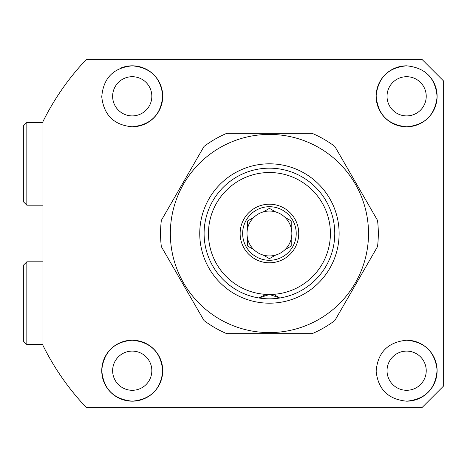 <?xml version="1.0" encoding="UTF-8"?>
<svg xmlns="http://www.w3.org/2000/svg" width="467" height="467" viewBox="0 0 467 467"><rect width="100%" height="100%" fill="white"/><g stroke="black" fill="none" stroke-linecap="round" stroke-linejoin="round"><path stroke-width="0.7" d="M418.508 398.777A30.489 30.489 0 0 0 406.629 340.209C424.847 341.879 435.011 351.849 437.112 370.127C435.565 388.923 425.402 399.279 406.629 401.182C388.252 399.39 378.089 389.39 376.145 371.177C377.727 352.451 387.89 342.124 406.629 340.209A30.489 30.489 0 0 0 403.646 340.355M406.629 351.096A19.602 19.602 0 0 0 387.032 370.699A19.602 19.602 0 0 0 406.629 390.295A19.602 19.602 0 0 0 426.231 370.699A19.602 19.602 0 0 0 406.629 351.096M406.629 65.818C425.402 67.721 435.559 78.071 437.112 96.862C435.005 115.156 424.842 125.133 406.629 126.79C387.925 124.905 377.762 114.59 376.145 95.834C378.118 77.58 388.281 67.569 406.629 65.818A30.489 30.489 0 0 0 376.139 96.301A30.489 30.489 0 0 0 434.742 108.105A30.489 30.489 0 0 0 428.391 74.954M406.629 76.705A19.602 19.602 0 0 0 387.032 96.301A19.602 19.602 0 0 0 406.629 115.904A19.602 19.602 0 0 0 426.231 96.301A19.602 19.602 0 0 0 406.629 76.705M132.237 126.79A30.489 30.489 0 0 0 162.726 96.301A30.489 30.489 0 0 0 132.237 65.818C150.607 67.61 160.771 77.61 162.72 95.823C161.133 114.561 150.969 124.887 132.237 126.79C114.018 125.127 103.855 115.156 101.753 96.873C103.295 78.088 113.452 67.733 132.237 65.818A30.489 30.489 0 0 0 120.486 68.17M132.237 76.705A19.602 19.602 0 0 0 112.635 96.301A19.602 19.602 0 0 0 132.237 115.904A19.602 19.602 0 0 0 151.833 96.301A19.602 19.602 0 0 0 132.237 76.705M132.237 401.182C113.481 399.285 103.318 388.947 101.753 370.162C103.843 351.861 114.006 341.873 132.237 340.209A30.489 30.489 0 0 0 101.748 370.699A30.489 30.489 0 0 0 132.237 401.182A30.489 30.489 0 0 0 162.726 370.699A30.489 30.489 0 0 0 132.237 340.209C150.964 342.107 161.121 352.427 162.72 371.183C160.759 389.402 150.596 399.408 132.237 401.182M132.237 351.096A19.602 19.602 0 0 0 112.635 370.699A19.602 19.602 0 0 0 132.237 390.295A19.602 19.602 0 0 0 151.833 370.699A19.602 19.602 0 0 0 132.237 351.096M421.87 407.72L86.506 407.72A252.618 252.618 0 0 1 42.952 345.393L42.952 121.607A252.618 252.618 0 0 1 86.506 59.28L421.87 59.28L443.65 81.06L443.65 385.94L421.87 407.72M443.65 81.06L421.87 59.28M406.629 401.182A30.489 30.489 0 0 0 418.245 398.888M291.21 238.876A22.428 22.428 0 0 1 247.002 233.5A22.428 22.428 0 0 1 291.21 228.124A22.428 22.428 0 0 1 291.21 238.876L291.21 245.718M247.656 239.232L247.656 246.074L253.89 249.67L247.656 246.074M263.195 255.046L269.43 258.648L275.664 255.046L269.43 258.648L263.195 255.046M284.975 249.67L291.21 246.074L284.975 249.67M296.218 233.5A26.788 26.788 0 0 1 269.43 260.288A26.788 26.788 0 0 1 242.647 233.5A26.788 26.788 0 0 1 269.43 206.712A26.788 26.788 0 0 1 296.218 233.5M298.734 233.5A29.298 29.298 0 0 1 269.43 262.798A29.298 29.298 0 0 1 240.131 233.5A29.298 29.298 0 0 1 269.43 204.202A29.298 29.298 0 0 1 298.734 233.5M330.408 233.5A60.979 60.979 0 0 0 269.43 172.521A60.979 60.979 0 0 0 208.457 233.5A60.979 60.979 0 0 0 269.43 294.479A60.979 60.979 0 0 0 330.408 233.5M204.102 233.5A65.333 65.333 0 0 1 269.43 168.167A65.333 65.333 0 0 1 334.763 233.5A65.333 65.333 0 0 1 279.92 297.987L269.43 294.479L258.946 297.987A65.333 65.333 0 0 1 204.102 233.5M258.946 297.987A17.419 17.419 0 0 1 259.191 297.806L261.981 296.148M263.003 295.704L265.244 294.986A17.419 17.419 0 0 1 269.43 294.479M274.929 295.366L277.929 296.685M291.21 221.282L291.21 228.124L291.21 220.926L284.975 217.33L291.21 220.926M275.664 211.954L269.43 208.352L263.195 211.954L269.43 208.352L275.664 211.954M253.89 217.33L247.656 220.926L247.656 228.124L247.656 220.926L253.89 217.33M269.43 163.812A69.688 69.688 0 0 1 339.118 233.5A69.688 69.688 0 0 1 269.43 303.188A69.688 69.688 0 0 1 199.748 233.5A69.688 69.688 0 0 1 269.43 163.812M269.43 298.833A65.333 65.333 0 0 0 334.763 233.5A65.333 65.333 0 0 0 269.43 168.167A65.333 65.333 0 0 0 204.102 233.5A65.333 65.333 0 0 0 269.43 298.833M269.43 332.586A99.086 99.086 0 0 1 170.344 233.5A99.086 99.086 0 0 1 269.43 134.414A99.086 99.086 0 0 1 368.521 233.5A99.086 99.086 0 0 1 269.43 332.586M226.758 133.323L312.108 133.323A108.887 108.887 0 0 1 334.851 146.457L377.523 220.371A108.887 108.887 0 0 1 377.523 246.629L334.851 320.543A108.887 108.887 0 0 1 312.108 333.677L226.758 333.677A108.887 108.887 0 0 1 204.015 320.543L161.343 246.629A108.887 108.887 0 0 1 161.343 220.371L204.015 146.457A108.887 108.887 0 0 1 226.758 133.323M23.35 201.703L23.35 125.921L26.835 122.436L26.835 205.188L23.35 201.703M42.952 122.436L26.835 122.436M42.952 205.188L26.835 205.188M23.35 341.079L23.35 265.297L26.835 261.812L26.835 344.564L23.35 341.079M42.952 261.812L26.835 261.812M42.952 344.564L26.835 344.564"/></g></svg>
